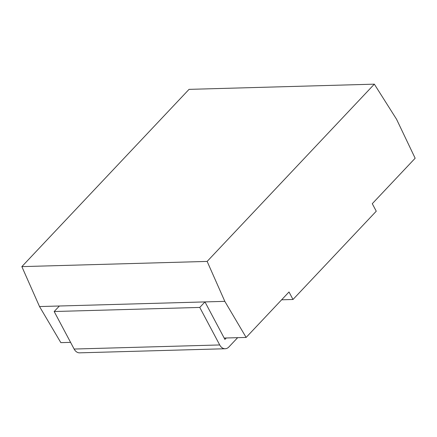 <?xml version="1.0" encoding="UTF-8"?>
<svg xmlns="http://www.w3.org/2000/svg" width="437" height="437" viewBox="0 0 437 437"><rect width="100%" height="100%" fill="white"/><g stroke="black" fill="none" stroke-linecap="round" stroke-linejoin="round"><path stroke-width="0.66" d="M224.181 338.047L246.135 337.435L289.01 291.976L292.998 299.482L376.268 211.197L372.275 203.697L415.15 158.238L396.561 119.268L374.334 84.161L207.143 261.419L21.85 266.625L39.527 306.561L60.841 342.641L70.575 342.368M374.334 84.161L189.041 89.367L21.85 266.625M292.998 299.482L281.63 299.804M246.135 337.435L224.82 301.355L207.143 261.419M39.527 306.561L224.82 301.355M74.126 349.043A9.319 6.555 88.4 0 0 79.594 352.839L225.181 348.748A9.319 6.555 -91.6 0 1 219.713 344.951L74.126 349.043L54.172 311.521L199.764 307.429L219.713 344.951M237.652 337.67L228.906 346.94A9.319 6.555 -91.6 0 1 225.181 348.748M226.279 337.992L224.918 339.434L204.964 301.912L199.764 307.429M54.172 311.521L59.377 306.004L204.964 301.912"/></g></svg>
